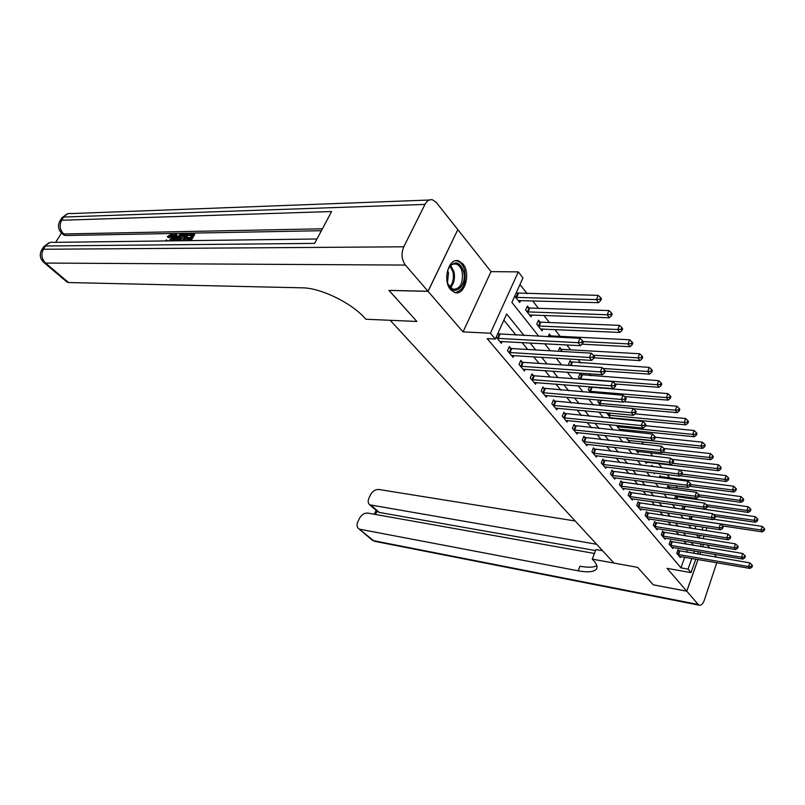 <?xml version="1.0" encoding="UTF-8"?>
<svg xmlns="http://www.w3.org/2000/svg" width="805" height="805" viewBox="0 0 805 805"><rect width="100%" height="100%" fill="white"/><g stroke="black" fill="none" stroke-linecap="round" stroke-linejoin="round"><path stroke-width="1.21" d="M462.905 263.929L458.77 260.941C448.858 256.976 442.126 280.583 450.649 289.679L454.594 292.477C464.545 296.401 471.227 273.207 462.905 263.929M457.783 229.697L428.069 291.34L463.046 331.881L490.416 333.23L518.309 271.889L522.948 277.946L511.889 302.408L538.797 336.289M463.046 331.881L491.04 271.627L457.864 229.697M491.04 271.627L518.309 271.889M685.337 498.124L684.24 496.695M677.689 488.233L675.777 485.767M669.871 478.13L667.104 474.558M661.801 467.705L658.581 463.559M652.855 456.153L650.259 452.792M643.688 444.3L641.726 441.774M634.28 432.144L633.002 430.494M624.62 419.667L624.056 418.942M600.339 388.302L599.755 387.547M590.669 375.804L589.079 373.741M580.757 362.995L578.091 359.553M570.584 349.853L566.79 344.953M560.149 336.369L554.856 329.527M549.433 322.523L543.908 315.389M538.434 308.315L532.669 300.859M527.144 293.724L519.99 284.487M594.452 553.468L367.774 513.087C364.303 512.896 361.495 514.727 359.332 518.581L357.833 521.771C356.524 524.88 356.836 527.195 358.748 528.724L373.641 540.688L698.237 604.475L686.796 591.212L653.288 584.843L637.6 567.364L653.258 584.812L686.766 591.182L698.005 559.515M699.797 554.454L700.652 552.049M702.483 546.887L703.389 544.331M428.008 291.269L457.814 229.626L436.411 202.578L432.708 199.892C429.578 199.147 427.002 200.656 424.97 204.4L403.778 246.803C401.061 253.575 401.604 259.673 405.408 265.076L428.008 291.269L388.936 290.374L416.839 321.457L389.016 290.374M388.986 290.434L428.069 291.34M694.916 528.935L695.943 526.057M514.717 296.149L519.708 302.499L520.594 300.527M517.514 293.352L516.538 292.114M528.865 307.872L527.406 306.001L525.625 310.005L531.008 316.848L531.843 314.946M539.934 322.01L538.505 320.189L536.764 324.153L542.007 330.815L542.801 328.983M548.125 336.752L549.322 334.005L550.701 335.776M558.227 351.242L559.847 347.468L561.206 349.189M571.439 362.27L570.121 360.59L568.481 364.464L569.216 365.39M581.411 375.019L580.133 373.379L578.523 377.223L580.063 379.165M589.532 386.742L588.324 389.67L590.608 392.578M591.152 387.457L590.659 386.833M598.628 399.994L597.884 401.816L600.892 405.64M607.523 412.874L607.212 413.669L610.894 418.348M611.931 418.449L612.182 417.805M616.469 425.422L620.605 430.695L621.168 429.286M626.169 437.749L629.399 441.865L629.933 440.506M635.618 449.764L637.993 452.772L638.496 451.454M644.835 461.476L646.385 463.439L646.868 462.151M653.831 472.897L654.586 473.853L654.898 473.028M651.587 466.467L652.04 465.28L653.107 466.638M659.386 477.556L660.12 475.604L661.167 476.932M667.033 488.383L668.029 485.707L669.046 487.005M674.52 498.939L675.757 495.588L676.753 496.856M683.032 506.023L682.036 508.74L682.509 509.334M690.147 516.257L689.462 518.168L690.519 519.517M524.095 335.564L506.657 313.98L495.317 339.076L487.186 338.643L680.929 567.847L684.743 557.241M686.544 552.23L687.4 549.845M686.484 544.271L683.968 541.191M678.816 534.862L676.17 531.622M670.967 525.242L668.19 521.831M662.948 515.401L660.03 511.819M654.747 505.329L651.678 501.575M646.345 495.025L643.125 491.08M637.751 484.479L634.37 480.333M628.947 473.672L625.404 469.335M619.931 462.613L616.217 458.055M610.683 451.273L606.799 446.503M601.214 439.661L597.139 434.66M591.514 427.747L587.237 422.504M581.552 415.531L577.074 410.037M571.349 403.003L566.65 397.247M560.864 390.153L555.953 384.116M550.107 376.951L544.965 370.632M539.068 363.397L533.675 356.786M527.718 349.481L522.073 342.548M516.055 335.172L503.85 320.189M496.192 337.134L501.364 343.333L502.199 341.481M499.07 334.196L498.064 332.988M510.833 348.364L509.324 346.542L507.482 350.658L513.067 357.34L513.852 355.548M522.294 362.159L520.815 360.388L519.024 364.464L524.447 370.964L525.202 369.243M533.443 375.593L532.014 373.862L530.254 377.907L535.536 384.237L536.261 382.576M544.311 388.674L542.912 386.994L541.191 391.009L546.343 397.167L547.028 395.567M554.897 401.423L553.538 399.783L551.858 403.768L556.869 409.775L557.523 408.226M565.221 413.851L563.892 412.251L562.242 416.195L567.133 422.062L567.756 420.562M575.283 425.976L573.985 424.416L572.375 428.32L577.145 434.036L577.738 432.587M585.094 437.789L583.836 436.27L582.257 440.144L586.905 445.718L587.479 444.32M594.674 449.321L593.436 447.842L591.886 451.686L596.435 457.119L596.978 455.761M604.022 460.581L602.814 459.132L601.295 462.945L605.732 468.248L606.256 466.93M613.148 471.569L611.971 470.15L610.482 473.934L614.809 479.116L615.312 477.838M622.054 482.296L620.907 480.907L619.448 484.66L623.674 489.722L624.157 488.484M630.758 492.771L629.641 491.422L628.202 495.145L632.338 500.086L632.79 498.889M639.261 503.014L638.164 501.696L636.755 505.389L640.8 510.219L641.243 509.052M647.572 513.027L646.506 511.728L645.117 515.391L649.072 520.121L649.494 518.984M655.693 522.807L654.646 521.549L653.298 525.172L657.152 529.791L657.564 528.694M663.642 532.377L662.616 531.139L661.287 534.741L665.061 539.259L665.453 538.183M671.41 541.725L670.414 540.527L669.106 544.1L672.789 548.517L673.171 547.47M679.018 550.882L678.031 549.704L676.753 553.246L680.356 557.573L680.728 556.557M596.887 568.099L596.696 568.592C597.652 566.489 596.545 563.731 593.386 560.32L592.249 559.123L637.6 567.364L613.974 563.067L390.194 320.299L416.839 321.457L365.893 319.243L364.001 317.24C350.376 302.298 320.128 287.838 302.418 287.828L68.576 282.545L66.634 281.72M695.812 559.143L691.012 572.637L667.063 568.35L686.766 591.182M691.012 572.637L688.064 569.115L691.867 558.459M680.929 567.847L688.064 569.115M495.317 339.076L490.416 333.23M706.971 527.738L705.945 530.636M704.043 535.999L703.077 538.716M701.205 543.979L700.3 546.535M698.468 551.687L697.613 554.082M699.132 538.092L700.098 535.385M702.01 530.022L703.037 527.144M544.733 343.765L550.308 350.789M556.185 358.185L561.508 364.886M567.324 372.212L572.405 378.602M578.161 385.857L583.011 391.954M588.717 399.139L593.335 404.965M598.99 412.079L603.398 417.634M608.993 424.678L613.209 429.981M618.753 436.964L622.768 442.015M628.252 448.928L632.086 453.748M637.53 460.601L641.183 465.199M646.566 471.982L650.048 476.369M655.391 483.091L658.711 487.267M664.004 493.938L667.164 497.913M672.406 504.514L675.415 508.307M680.617 514.848L683.485 518.46M688.637 524.951L691.364 528.382M696.466 534.812L699.062 538.082M693.608 545.438L691.113 542.349M685.991 536.009L683.365 532.749M678.192 526.359L675.435 522.938M670.223 516.488L667.325 512.896M662.062 506.385L659.023 502.612M653.72 496.051L650.521 492.086M645.167 485.465L641.816 481.31M636.413 474.628L632.901 470.271M627.447 463.529L623.764 458.961M618.26 452.148L614.396 447.359M608.842 440.496L604.786 435.475M599.192 428.542L594.935 423.279M589.29 416.276L584.833 410.761M579.127 403.697L574.458 397.922M568.702 390.787L563.812 384.73M557.996 377.535L552.874 371.196M546.998 363.92L541.634 357.279M535.707 349.944L530.082 342.98M693.658 553.427L694.514 551.033M497.198 338.342L578.141 342.699L580.415 345.687L499.814 341.481M497.691 333.823L579.992 338.331L578.141 342.699L581.703 342.407L582.609 343.604L583.343 341.853L582.438 340.656L581.703 342.407M582.438 340.656L579.992 338.331M580.415 345.687L582.609 343.604M518.219 300.607L598.558 302.67L596.364 299.601L598.155 295.365L516.146 293M599.866 299.309L600.741 300.537L601.456 298.846L600.59 297.608L599.866 299.309L596.364 299.601L515.693 297.387M600.741 300.537L598.558 302.67M598.155 295.365L600.59 297.608M509.002 352.479L589.401 357.48L591.615 360.388L511.557 355.538M508.76 347.8L511.749 348.555L591.202 353.154L589.401 357.48L592.913 357.199L593.788 358.366L594.513 356.635L593.627 355.468L592.913 357.199M593.627 355.468L591.202 353.154M591.615 360.388L593.788 358.366M520.503 366.235L600.349 371.86L602.502 374.687L522.988 369.213M520.282 361.606L523.2 362.351L602.11 367.573L600.349 371.86L603.81 371.578L604.666 372.715L605.37 370.994L604.515 369.867L603.81 371.578M604.515 369.867L602.11 367.573M602.502 374.687L604.666 372.715M531.692 379.638L610.995 385.837L613.088 388.594L534.117 382.536M531.501 375.05L534.349 375.784L612.716 381.59L610.995 385.837L614.406 385.565L615.241 386.662L615.926 384.971L615.09 383.864L614.406 385.565M615.09 383.864L612.716 381.59M613.088 388.594L615.241 386.662M529.549 314.997L609.335 317.754L607.201 314.775L608.952 310.569L529.781 308.043L526.812 307.339M610.663 314.493L611.508 315.681L612.213 314L611.357 312.803L610.663 314.493L607.201 314.775L527.084 311.867M611.508 315.681L609.335 317.754M608.952 310.569L611.357 312.803M540.588 329.024L619.82 332.435L617.747 329.527L619.458 325.361L540.829 322.181L537.941 321.477M621.158 329.245L621.983 330.412L622.668 328.742L621.842 327.585L621.158 329.245L617.747 329.527L538.183 325.975M621.983 330.412L619.82 332.435M619.458 325.361L621.842 327.585M582.005 344.168L630.023 346.714L628.001 343.886L629.671 339.76L551.596 335.947L548.769 335.262M631.372 343.614L632.177 344.741L632.841 343.091L632.036 341.954L631.372 343.614L628.001 343.886L583.142 341.582M632.177 344.741L630.023 346.714M629.671 339.76L632.036 341.954M542.6 392.689L621.349 399.441L623.382 402.118L544.955 395.507M542.419 388.141L623.03 395.225L621.349 399.441L624.71 399.169L625.525 400.236L626.199 398.555L625.384 397.479L624.71 399.169M625.384 397.479L623.03 395.225M623.382 402.118L625.525 400.236M594.02 357.823L639.945 360.6L637.983 357.853L639.623 353.757L562.091 349.37L559.324 348.686M641.303 357.581L642.088 358.688L642.742 357.048L641.957 355.941L641.303 357.581L637.983 357.853L593.365 355.216M642.088 358.688L639.945 360.6M639.623 353.757L641.957 355.941M447.449 282.253L447.218 281.267C446.292 276.206 446.906 271.637 449.039 267.542C454.825 260.387 459.655 261.635 463.499 271.275C468.067 287.194 451.444 298.917 447.449 282.253M448.113 284.296L452.984 289.317C460.329 289.055 463.378 283.179 462.12 271.677C460.993 267.602 459.061 265.066 456.324 264.08C453.366 263.326 450.83 264.704 448.717 268.216L448.335 268.961M447.5 282.464L448.506 272.996L447.671 270.782M455.258 292.658C463.237 290.424 466.377 283.028 464.676 270.48C463.278 265.419 460.883 262.269 457.482 261.041L455.751 260.75M172.149 235.734L168.949 237.867L167.249 236.73L171.616 233.883L172.743 234.124L172.159 238.22L173.085 239.095L171.837 240.856M173.025 234.386L173.669 235L173.085 239.095M165.216 240.947L166.524 239.84L167.39 240.916M179.143 238.35L176.949 240.796M173.186 240.846L175.037 233.933L176.969 234.798L176.476 236.479M188.722 240.645L189.93 238.542L186.307 238.592L186.871 237.606L190.503 237.556L192.214 234.587L188.149 234.657L188.712 233.681L193.764 233.591L194.679 234.486L191.147 240.615M189.406 239.457L187.223 239.488L186.307 238.592M191.681 235.513L189.064 235.553L188.149 234.657M321.386 230.703L65.426 235.503L63.384 234.678M61.492 233.007L55.646 242.355M188.229 234.738L184.778 240.695M405.408 265.076L45.553 263.064C41.578 258.969 40.864 254.37 43.42 249.248L45.462 245.998L314.624 243.392L331.59 211.534L61.643 220.248L63.635 217.058C65.597 214.2 68.173 213.043 71.373 213.567L429.327 200.022M193.764 233.591L189.698 240.635M178.247 240.776L179.284 238.089C180.853 235.382 182.735 233.933 184.939 233.752L187.394 233.702L183.329 240.715M182.363 240.725L185.854 234.698L182.483 235.352L180.24 238.099L179.394 240.765M187.394 233.702L188.229 234.517M184.446 234.728L185.341 235.593M185.321 235.624L183.399 236.247L180.35 240.755M182.483 235.352L183.399 236.247M180.24 238.099L181.155 238.984M176.043 233.913L175.299 236.499L178.187 236.449L180.471 233.832L181.487 233.812L175.218 240.816M174.313 240.826L177.321 237.435L175.017 237.465L174.041 240.836M181.487 233.812L182.312 234.607M176.526 238.34L175.651 239.347M175.017 237.465L175.933 238.35M168.949 240.896L171.213 238.24L171.767 235.01L171.133 234.859L172.059 235.734M171.133 234.859L168.024 236.992L168.949 237.867M166.524 239.84L166.333 240.926M172.159 238.22L170.046 240.886M168.024 236.992L167.249 236.73M592.249 559.123L595.962 549.584L602.613 550.751M596.656 544.281L369.807 504.836C367.976 503.336 367.694 501.102 368.952 498.114L370.421 494.974C372.564 491.171 375.361 489.339 378.823 489.48L575.183 520.986M698.237 604.475L699.213 605.199C701.165 605.662 702.866 604.002 704.315 600.218L716.772 562.725M716.37 557.241L714.699 554.393M709.708 548.074L707.243 544.955M686.796 591.212L698.036 559.515M699.837 554.464L700.682 552.059M702.513 546.897L703.419 544.341M596.696 568.592C594.643 571.922 588.475 572.667 578.171 570.805L360.187 529.308M595.579 550.57L379.316 512.453L377.153 511.286M596.837 565.663C593.587 567.505 587.972 567.686 579.972 566.227L578.171 570.805M553.216 405.398L631.422 412.673L633.404 415.279L555.52 408.155M553.065 400.9L633.072 408.497L631.422 412.673L634.743 412.412L635.537 413.448L636.192 411.778L635.407 410.741L634.743 412.412M635.407 410.741L633.072 408.497M633.404 415.279L635.537 413.448M563.581 417.795L641.233 425.553L643.165 428.089L565.814 420.472M563.44 413.337L642.843 421.418L641.233 425.553L644.513 425.292L645.278 426.308L645.922 424.658L645.157 423.641L644.513 425.292M645.157 423.641L642.843 421.418M643.165 428.089L645.278 426.308M573.673 429.88L650.782 438.101L652.664 440.577L575.857 432.496M573.552 425.463L652.362 434.006L650.782 438.101L654.022 437.85L654.777 438.836L655.401 437.196L654.656 436.209L654.022 437.85M654.656 436.209L652.362 434.006M652.664 440.577L654.777 438.836M583.524 441.663L660.09 450.327L661.921 452.732L585.648 444.219M583.414 437.296L661.64 446.262L660.09 450.327L663.29 450.076L664.024 451.042L664.638 449.411L663.904 448.445L663.29 450.076M663.904 448.445L661.64 446.262M661.921 452.732L664.024 451.042M593.124 453.165L669.166 462.241L670.947 464.586L595.207 455.65M593.033 448.838L670.676 458.216L669.166 462.241L672.316 461.99L673.03 462.935L673.634 461.325L672.92 460.38L672.316 461.99M672.92 460.38L670.676 458.216M670.947 464.586L673.03 462.935M605.32 371.115L649.615 374.134L647.703 371.457L649.303 367.392L569.618 361.767M650.973 371.186L651.738 372.262L652.382 370.642L651.617 369.565L650.973 371.186L647.703 371.457L603.056 368.479M651.738 372.262L649.615 374.134M649.303 367.392L651.617 369.565M615.201 384.005L659.023 387.306L657.162 384.699L658.732 380.674L579.65 374.536M660.392 384.438L661.136 385.484L661.76 383.874L661.026 382.828L660.392 384.438L657.162 384.699L579.811 378.863M661.136 385.484L659.023 387.306M658.732 380.674L661.026 382.828M624.398 396.533L668.19 400.145L666.379 397.6L667.919 393.615L589.431 386.984M669.569 397.348L670.293 398.364L670.907 396.764L670.183 395.748L669.569 397.348L666.379 397.6L589.582 391.27M670.293 398.364L668.19 400.145M667.919 393.615L670.183 395.748M633.334 408.749L677.136 412.653L675.365 410.178L676.864 406.223L623.865 401.695M678.514 409.926L679.219 410.922L679.823 409.332L679.118 408.346L678.514 409.926L675.365 410.178L599.111 403.375M679.219 410.922L677.136 412.653M676.864 406.223L679.118 408.346M610.421 417.745L685.85 424.849L684.119 422.434L685.598 418.52L635.054 413.861M687.239 422.192L687.923 423.158L688.517 421.589L687.822 420.623L687.239 422.192L684.119 422.434L608.409 415.189M687.923 423.158L685.85 424.849M685.598 418.52L687.822 420.623M602.502 464.384L678.001 473.853L679.742 476.137L604.535 466.82M602.432 460.098L679.49 469.858L678.001 473.853L681.121 473.612L681.815 474.527L682.409 472.927L681.714 472.012L681.121 473.612M681.714 472.012L679.49 469.858M679.742 476.137L681.815 474.527M619.448 429.216L694.343 436.753L692.662 434.388L694.101 430.504L645.509 425.724M695.741 434.147L696.406 435.092L696.989 433.533L696.315 432.587L695.741 434.147L692.662 434.388L617.485 426.72M696.406 435.092L694.343 436.753M694.101 430.504L696.315 432.587M611.659 475.342L686.625 485.174L688.325 487.407L613.641 477.717M611.599 471.096L688.084 481.219L686.625 485.174L689.704 484.942L690.388 485.828L690.962 484.248L690.288 483.352L689.704 484.942M690.288 483.352L688.084 481.219M688.325 487.407L690.388 485.828M628.272 440.426L702.634 448.355L700.994 446.05L702.413 442.197L655.371 437.276M704.033 445.809L704.687 446.735L705.25 445.195L704.596 444.269L704.033 445.809L700.994 446.05L626.35 437.98M704.687 446.735L702.634 448.355M702.413 442.197L704.596 444.269M620.595 486.039L695.037 496.222L696.697 498.406L622.537 488.353M620.544 481.833L696.466 492.298L695.037 496.222L698.076 495.991L698.74 496.856L699.314 495.286L698.649 494.421L698.076 495.991M698.649 494.421L696.466 492.298M696.697 498.406L698.74 496.856M636.886 451.364L710.724 459.675L709.125 457.431L710.513 453.607L663.914 448.466M712.123 457.2L712.767 458.095L713.321 456.566L712.677 455.67L712.123 457.2L709.125 457.431L662.596 452.189M712.767 458.095L710.724 459.675M710.513 453.607L712.677 455.67M629.329 496.494L703.248 506.999L704.858 509.132L631.221 498.758M629.289 492.328L704.647 503.115L703.248 506.999L706.247 506.768L706.901 507.623L707.454 506.063L706.81 505.208L706.247 506.768M706.81 505.208L704.647 503.115M704.858 509.132L706.901 507.623M645.298 462.06L718.624 470.734L717.054 468.54L718.422 464.747L671.843 459.333M720.022 468.309L720.646 469.184L721.189 467.665L720.566 466.789L720.022 468.309L717.054 468.54L672.598 463.278M720.646 469.184L718.624 470.734M718.422 464.747L720.566 466.789M637.862 506.697L711.258 517.524L712.838 519.597L639.703 508.911M637.832 502.572L712.626 513.671L711.258 517.524L714.226 517.293L714.86 518.128L715.404 516.579L714.77 515.753L714.226 517.293M714.77 515.753L712.626 513.671M712.838 519.597L714.86 518.128M653.167 466.659L651.688 466.216M680.235 475.765L726.331 481.521L724.802 479.388L726.14 475.624L679.581 469.959M727.74 479.156L728.344 480.011L728.877 478.512L728.273 477.647L727.74 479.156L724.802 479.388L681.986 474.075M728.344 480.011L726.331 481.521M726.14 475.624L728.273 477.647M646.194 516.679L719.076 527.798L720.616 529.821L648.005 518.843M646.173 512.594L720.425 523.975L719.076 527.798L722.015 527.567L722.628 528.382L723.162 526.852L722.548 526.037L722.015 527.567M722.548 526.037L720.425 523.975M720.616 529.821L722.628 528.382M689.754 486.321L733.868 492.066L732.369 489.973L733.687 486.25L659.778 476.52M735.277 489.752L735.871 490.587L736.394 489.098L735.8 488.253L735.277 489.752L732.369 489.973L690.831 484.61M735.871 490.587L733.868 492.066M733.687 486.25L735.8 488.253M654.344 526.43L726.714 537.831L728.223 539.803L656.115 528.543M654.334 522.385L728.032 534.037L726.714 537.831L729.612 537.609L730.216 538.394L730.739 536.885L730.145 536.09L729.612 537.609M730.145 536.09L728.032 534.037M728.223 539.803L730.216 538.394M662.314 535.969L734.18 547.631L735.649 549.563L664.044 538.042M662.314 531.954L735.468 543.868L734.18 547.631L737.048 547.41L737.632 548.185L738.145 546.676L737.561 545.901L737.048 547.41M737.561 545.901L735.468 543.868M735.649 549.563L737.632 548.185M670.112 545.297L741.465 557.201L742.904 559.093L671.793 547.32M670.122 541.322L742.743 553.478L741.465 557.201L744.303 556.99L744.877 557.744L745.38 556.255L744.816 555.49L744.303 556.99M744.816 555.49L742.743 553.478M742.904 559.093L744.877 557.744M677.73 554.424L748.59 566.559L749.998 568.411L679.39 556.406M677.75 550.479L749.837 562.866L748.59 566.559L751.397 566.348L751.961 567.092L752.454 565.613L751.9 564.869L751.397 566.348M751.9 564.869L749.837 562.866M749.998 568.411L751.961 567.092M698.831 496.625L741.224 502.36L739.765 500.328L741.053 496.625L667.697 486.602M742.633 500.096L743.216 500.921L743.729 499.442L743.146 498.617L742.633 500.096L739.765 500.328L698.971 494.834M743.216 500.921L741.224 502.36M741.053 496.625L743.146 498.617M707.243 506.647L748.409 512.423L746.99 510.43L748.248 506.768L675.435 496.454M749.817 510.209L750.391 511.014L750.894 509.545L750.33 508.74L749.817 510.209L746.99 510.43L706.347 504.765M750.391 511.014L748.409 512.423M748.248 506.768L750.33 508.74M715.283 516.428L755.442 522.264L754.044 520.312L755.291 516.679L683.002 506.093M756.851 520.1L757.404 520.875L757.897 519.426L757.344 518.641L756.851 520.1L754.044 520.312L713.431 514.455M757.404 520.875L755.442 522.264M755.291 516.679L757.344 518.641M722.397 525.896L762.305 531.884L760.946 529.972L762.164 526.369L713.391 519.195M763.724 529.76L764.267 530.525L764.75 529.086L764.207 528.322L763.724 529.76L760.946 529.972L690.418 519.376M764.267 530.525L762.305 531.884M762.164 526.369L764.207 528.322M497.45 338.412L499.321 334.266M498.124 338.533L499.996 334.377M518.43 293.523L516.609 297.558M517.766 293.423L515.945 297.458M509.253 352.55L511.084 348.434M509.917 352.671L511.749 348.555M520.744 366.305L522.536 362.23M521.409 366.426L523.2 362.351M531.944 379.708L533.695 375.663M532.598 379.829L534.349 375.784M529.781 308.043L528 312.038M529.116 307.933L527.335 311.938M540.829 322.181L539.088 326.146M540.175 322.07L538.434 326.035M551.596 335.947L551.184 336.903M550.942 335.836L550.499 336.872M542.842 392.749L544.552 388.745M543.486 392.88L545.206 388.865M562.091 349.37L561.216 351.423M561.447 349.259L560.532 351.382M450.689 265.64L453.899 271.597C455.238 278.288 454.06 283.642 450.367 287.667M449.764 287.003C453.114 283.058 454.161 277.977 452.883 271.748L450.065 266.284M424.97 204.4L63.635 217.058L61.723 218.095L60.053 220.751M43.651 262.299L44.164 262.722C40.119 259.049 39.244 254.873 41.548 250.184L43.42 249.248L403.778 246.803M67.167 282.183L44.164 262.722L45.553 263.064L68.576 282.545M322.403 228.791L63.716 233.993L65.426 235.503M41.86 249.701L43.591 246.944L45.462 245.998C47.535 242.979 50.262 241.772 53.653 242.375L316.969 238.994M63.716 233.993C59.832 229.858 59.137 225.269 61.643 220.248L59.731 221.274C57.477 225.863 58.302 229.978 62.206 233.641L63.716 233.993M61.693 233.198L63.917 235.151M174.373 239.679L174.886 240.182M371.347 505.449L379.316 512.453M376.992 511.145L375.452 514.455M375.573 541.503L371.588 539.581M553.458 405.468L555.138 401.494M554.102 405.599L555.782 401.625M563.812 417.865L565.462 413.921M564.456 417.996L566.096 414.052M573.905 429.951L575.515 426.036M574.539 430.081L576.149 426.167M583.756 441.734L585.336 437.86M584.38 441.865L585.96 437.99M593.355 453.235L594.905 449.391M593.979 453.366L595.529 449.522M572.315 362.451L571.017 365.51M571.671 362.331L570.353 365.47M582.287 375.2L580.687 379.044M581.653 375.09L580.053 378.924M592.007 387.638L590.447 391.451M591.383 387.527L589.813 391.331M601.325 400.226L599.967 403.557M600.671 400.166L599.343 403.436M610.16 413.116L609.254 415.37M609.516 413.056L608.64 415.249M602.734 464.455L604.253 460.641M603.358 464.586L604.867 460.782M618.824 425.664L618.331 426.912M618.18 425.593L617.707 426.781M611.891 475.413L613.37 471.629M612.504 475.544L613.984 471.77M620.826 486.109L622.275 482.366M621.43 486.25L622.889 482.497M629.55 496.564L630.979 492.841M630.154 496.695L631.583 492.982M638.083 506.768L639.482 503.085M638.677 506.909L640.086 503.216M646.415 516.75L647.794 513.087M647.009 516.89L648.387 513.228M661.972 477.134L661.7 477.858M661.378 477.003L661.086 477.778M654.566 526.5L655.914 522.878M655.149 526.641L656.508 523.019M662.525 536.039L663.853 532.437M663.119 536.18L664.437 532.578M670.324 545.367L671.622 541.795M670.897 545.508L672.205 541.936M677.941 554.494L679.229 550.952M678.524 554.635L679.802 551.093M669.841 487.196L669.287 488.685M669.257 487.065L668.683 488.605M677.538 497.047L676.733 499.241M676.965 496.916L676.14 499.16M685.075 506.687L684.029 509.545M684.502 506.556L683.435 509.464M692.28 516.569L691.193 519.577M691.696 516.488L690.62 519.446M448.717 268.216L449.039 267.542M453.326 264.06L456.324 264.08M50.071 242.456L43.913 246.441M67.851 213.728L62.066 217.561M369.807 504.836L377.776 511.829M358.748 528.724L372.202 540.105L374.808 541.352L699.213 605.199M376.106 510.37L374.305 514.254"/></g></svg>
